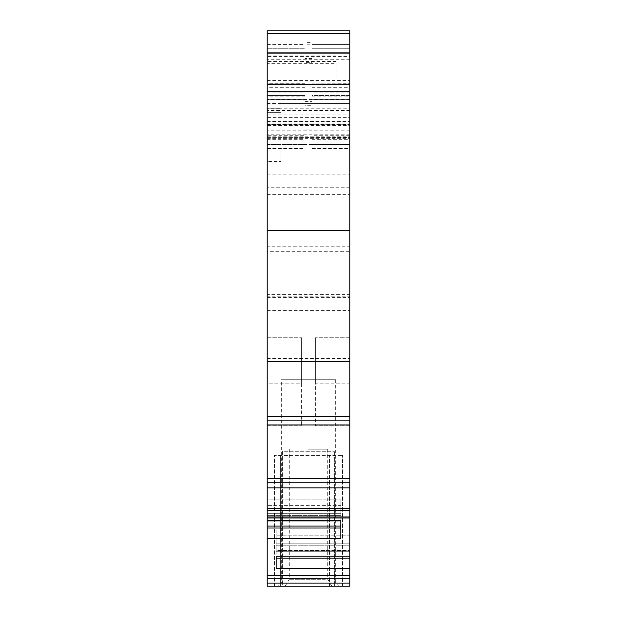 <?xml version="1.0" encoding="UTF-8"?>
<svg xmlns="http://www.w3.org/2000/svg" width="617" height="617" viewBox="0 0 617 617"><rect width="100%" height="100%" fill="white"/><g stroke="black" fill="none" stroke-linecap="round" stroke-linejoin="round"><path stroke-width="0.46" stroke-dasharray="3.08 2.31" d="M311.94 81.907L311.94 86.033L305.06 86.033L305.06 58.515L305.06 86.033L311.94 86.033L311.94 62.641L311.94 81.907L305.06 81.907L311.94 81.907M311.94 95.535L311.94 44.609L311.94 99.661L311.94 95.535L349.785 95.535L349.785 99.661L311.94 99.661L349.785 99.661L349.785 95.535L311.94 95.535M311.94 62.641L311.94 58.515L311.94 62.641L305.06 62.641L311.94 62.641M305.06 99.661L305.06 95.535L305.06 99.661L267.215 99.661L267.215 95.535L267.215 99.661L305.06 99.661L267.215 99.661M267.215 48.743L305.06 48.743L305.06 95.535L305.06 44.609L305.06 48.743L267.215 48.743L267.215 95.535L267.215 44.609L305.06 44.609M311.94 58.515L305.06 58.515M311.94 44.609L349.785 44.609L311.94 44.609L349.785 44.609L349.785 95.535M349.785 556.241L276.161 556.241L276.161 550.526L349.785 550.526L276.161 550.526L276.161 568.504L276.161 556.241L276.161 558.192L349.785 558.192L349.785 556.241L276.161 556.241L349.785 556.241L349.785 530.088L276.161 530.088L276.161 550.526L276.161 530.088L276.161 535.811L276.161 530.088L349.785 530.088L349.785 535.811L276.161 535.811L276.161 543.839L276.161 535.811L349.785 535.811L349.785 530.088M349.785 516.953L349.785 510.483L267.215 510.483L267.215 516.953L349.785 516.953L267.215 516.953L267.215 517.964L267.215 516.953L349.785 516.953L349.785 517.964L349.785 514.038L349.785 517.964L349.785 514.038L267.215 514.038L267.215 520.871L340.839 520.871L340.839 538.34L267.215 538.34L267.215 575.345L349.785 575.345L349.785 586.15L267.215 586.15L267.215 575.345M278.252 586.15L338.748 586.15L278.252 586.15L281.321 583.088L335.679 583.088L281.321 583.088L281.321 379.717L335.679 379.717L281.321 379.717M337.059 586.15L280.635 586.15L337.059 586.15M279.941 586.15L280.635 586.15L280.635 455.408L342.558 455.408L279.941 455.408L280.635 455.408L280.635 586.15L280.635 455.408L280.635 586.15L274.442 586.15L279.941 586.15M334.645 586.15L282.355 586.15L282.355 451.282L334.645 451.282L282.355 451.282L282.355 586.15L334.645 586.15L334.645 451.282L334.645 586.15M328.961 586.15L285.185 586.15L328.961 586.15M276.161 558.192L276.161 568.504L349.785 568.504L349.785 575.345M276.161 551.035L276.161 545.783L349.785 545.783L349.785 543.839L349.785 551.035L349.785 545.783L276.161 545.783L276.161 551.035L349.785 551.035L349.785 514.038L267.215 514.038L267.215 516.953M349.785 568.504L349.785 558.192M349.785 543.839L276.161 543.839L276.161 545.783L276.161 543.839L349.785 543.839L349.785 535.811L349.785 543.839M349.785 510.483L349.785 482.764L267.215 482.764L349.785 482.764L267.215 482.764L349.785 482.764L349.785 424.966L267.215 424.966L267.215 508.339L349.785 508.339M267.215 510.483L267.215 508.339M349.785 424.966L349.785 420.833L267.215 420.833L349.785 420.833L267.215 420.833L267.215 424.966M349.785 420.833L349.785 361.655L267.215 361.655L267.215 416.706L349.785 416.706M267.215 420.833L267.215 416.706M267.215 63.343L267.215 112.379L267.215 63.343L336.026 63.343L336.026 107.111L280.974 107.111L280.974 161.523L267.215 161.523L267.215 361.655M267.215 358.523L349.785 358.523L349.785 361.655M349.785 358.523L349.785 251.32L267.215 251.32M349.785 99.491L267.215 99.491L267.215 110.266L349.785 110.266L349.785 52.869L349.785 103.548L280.974 103.556L349.785 103.556L349.785 251.32M267.215 99.491L267.215 52.869L267.215 103.548L349.785 103.548L349.785 30.85L267.215 30.85L267.215 56.556L349.785 56.556M267.215 112.379L280.974 112.379L267.215 112.379L280.974 112.379L280.974 94.023L349.785 94.023M267.215 246.754L267.215 117.608L349.785 117.608L349.785 246.754L267.215 246.754L267.215 310.428L267.215 294.594L349.785 294.594L349.785 124.248L267.215 124.248L267.215 120.994L267.215 124.433L267.215 56.556M267.215 103.548L267.215 108.206L349.785 108.206L349.785 103.548L280.974 103.556M267.215 117.608L267.215 108.206M349.785 117.608L349.785 108.206M349.785 246.754L349.785 296.222L267.215 296.222M349.785 294.594L349.785 296.222M267.215 294.594L267.215 124.248M349.785 124.248L349.785 120.994L267.215 120.994L267.215 123.053L267.215 120.994L349.785 120.994L349.785 194.617L349.785 125.621L267.215 125.621L267.215 126.115L349.785 126.115M267.215 125.12L267.215 123.053L267.215 125.12L349.785 125.12M280.974 161.523L280.974 124.426L267.215 124.426L267.215 137.614L349.785 137.452M349.785 144.571L267.215 144.571L267.215 137.452M267.215 144.571L267.215 126.115M267.215 194.617L349.785 194.617M267.215 110.266L267.215 125.621M267.215 121.503L349.785 121.503L349.785 125.621M349.785 121.503L349.785 114.076L267.215 114.076M349.785 110.266L349.785 114.076M311.94 83.303L311.94 148.658L311.94 83.164L349.785 83.303L349.785 96.098L311.94 96.098M311.94 87.29L349.785 87.29L349.785 83.303M349.785 87.29L349.785 135.717L311.94 135.717M311.94 139.704L349.785 139.704L349.785 135.717M349.785 139.704L349.785 148.512L311.94 148.512M311.94 144.525L349.785 144.525L349.785 148.512M349.785 144.525L349.785 96.098M340.839 520.871L340.839 499.924L340.839 515.619L267.215 515.619L340.839 515.619L340.839 520.871L340.839 513.668L267.215 513.668L267.215 499.924L267.215 520.362L340.839 520.362L267.215 520.362L267.215 520.871L267.215 513.668L340.839 513.668L340.839 505.639L267.215 505.639L340.839 505.639L340.839 499.924L267.215 499.924L267.215 526.077L340.839 526.077L267.215 526.077L267.215 538.34M280.974 138.933L267.215 138.933M280.974 124.426L280.974 94.023M267.215 528.021L340.839 528.021L340.839 538.34L340.839 526.077L267.215 526.077M340.839 528.021L340.839 499.924L267.215 499.924M267.215 83.164L305.06 83.164L305.06 135.717L267.215 135.717L267.215 83.164L267.215 135.717M267.215 139.704L305.06 139.704L305.06 135.717M305.06 139.704L305.06 148.512L267.215 148.512M305.06 83.164L305.06 148.512M280.974 112.379L280.974 108.299L267.215 108.299M336.026 63.343L336.026 107.111M280.974 107.111L280.974 108.299M329.486 586.15L329.486 455.408L329.486 586.15M342.558 586.15L342.558 455.408L342.558 586.15M274.442 586.15L274.442 455.408L279.941 455.408L274.442 455.408L274.442 586.15M325.352 579.294L289.296 579.294L325.352 579.294M308.5 449.215L327.704 449.215L308.5 449.215M311.94 129.115L311.94 101.589L311.94 129.115L305.06 129.115L305.06 105.715L305.06 129.115L311.94 129.115L305.06 129.115M305.06 105.715L305.06 101.589L305.06 105.715L311.94 105.715L305.06 105.715M305.06 101.589L311.94 101.589M349.785 383.851L349.785 337.746L349.785 383.851L315.38 383.851L315.38 337.746L315.38 425.823L315.38 383.851L349.785 383.851M349.785 337.746L315.38 337.746L349.785 337.746M349.785 425.823L315.38 425.823L349.785 425.823M267.215 383.851L267.215 337.746L267.215 425.823L267.215 383.851L301.62 383.851L301.62 425.823L301.62 337.746L301.62 383.851L267.215 383.851M267.215 337.746L301.62 337.746L267.215 337.746M267.215 425.823L301.62 425.823L267.215 425.823M305.06 84.082L311.94 84.082L311.94 44.239L305.06 44.239L305.06 42.635L305.06 84.082L305.06 44.239M311.94 84.082L311.94 42.635L305.06 42.635M311.94 44.239L311.94 42.635M311.94 86.033L305.06 86.033M349.785 99.661L311.94 99.661M349.785 48.743L311.94 48.743L349.785 48.743M305.06 95.535L267.215 95.535L305.06 95.535M349.785 586.15L267.215 586.15M267.215 583.127L349.785 583.127M267.215 578.26L349.785 578.26M267.215 487.916L349.785 487.916M267.215 478.638L349.785 478.638M267.215 174.889L349.785 174.889M280.974 121.017L349.785 121.017M349.785 110.62L267.215 110.62M267.215 297.641L349.785 297.641M267.215 123.053L349.785 123.053L267.215 123.053M267.215 124.433L349.785 124.433M349.785 134.174L267.215 134.174M267.215 138.655L349.785 138.655M267.215 182.917L349.785 182.917M349.785 187.738L267.215 187.738L349.785 187.738M349.785 130.164L267.215 130.164M267.215 80.418L349.785 80.418M349.785 59.749L267.215 59.749M349.785 92.11L311.94 92.11M305.06 87.29L267.215 87.29M267.215 144.525L305.06 144.525M305.06 96.098L267.215 96.098M267.215 92.11L305.06 92.11M305.06 83.303L267.215 83.303M280.974 104.018L267.215 104.018M336.026 61.453L267.215 61.453M305.06 124.981L311.94 124.981L305.06 124.981M267.215 517.964L349.785 517.964M267.215 310.428L349.785 310.428M267.215 137.614L349.785 137.614M267.215 136.82L349.785 136.82M267.215 126.038L349.785 126.038M311.94 83.164L349.785 83.164M311.94 148.658L349.785 148.658M267.215 148.658L305.06 148.658M336.026 55.083L267.215 55.083M335.679 379.717L335.679 583.088L338.748 586.15M289.296 449.215L289.296 579.294L285.185 586.15M327.704 449.215L327.704 579.294L331.815 586.15"/><path stroke-width="0.93" d="M349.785 95.535L349.785 44.609M267.215 48.743L267.215 44.609M349.785 556.241L276.161 556.241L276.161 568.504L349.785 568.504L349.785 530.088M349.785 558.192L276.161 558.192M349.785 508.339L349.785 482.764L267.215 482.764L267.215 424.966L349.785 424.966L349.785 482.764L267.215 482.764L267.215 508.339L349.785 508.339L349.785 516.953L267.215 516.953L267.215 520.871L340.839 520.871L340.839 538.34L267.215 538.34L267.215 575.345L349.785 575.345L349.785 568.504M349.785 516.953L349.785 551.035L276.161 551.035M349.785 578.26L267.215 578.26L267.215 583.127L349.785 583.127L349.785 575.345M267.215 578.26L267.215 575.345M267.215 583.127L267.215 586.15L349.785 586.15L349.785 583.127M349.785 84.66L267.215 84.66L267.215 30.85L349.785 30.85L267.215 30.85L349.785 30.85L349.785 230.581L267.215 230.581L267.215 91.308L349.785 91.308M267.215 84.66L267.215 91.308M267.215 361.655L349.785 361.655L349.785 416.706L267.215 416.706L267.215 230.581M349.785 361.655L349.785 230.581M267.215 424.966L267.215 420.833L349.785 420.833L267.215 420.833L267.215 416.706M349.785 416.706L349.785 420.833L267.215 420.833M349.785 424.966L349.785 420.833M267.215 508.339L267.215 510.483L349.785 510.483M267.215 516.953L267.215 510.483M340.839 520.871L340.839 526.077L267.215 526.077L267.215 499.924M267.215 161.523L267.215 124.426M340.839 528.021L267.215 528.021L267.215 526.077M267.215 538.34L267.215 528.021M267.215 33.457L349.785 33.457M267.215 53.101L349.785 53.101M349.785 478.638L267.215 478.638M267.215 487.916L349.785 487.916M267.215 52.869L349.785 52.869M267.215 517.964L349.785 517.964"/></g></svg>
